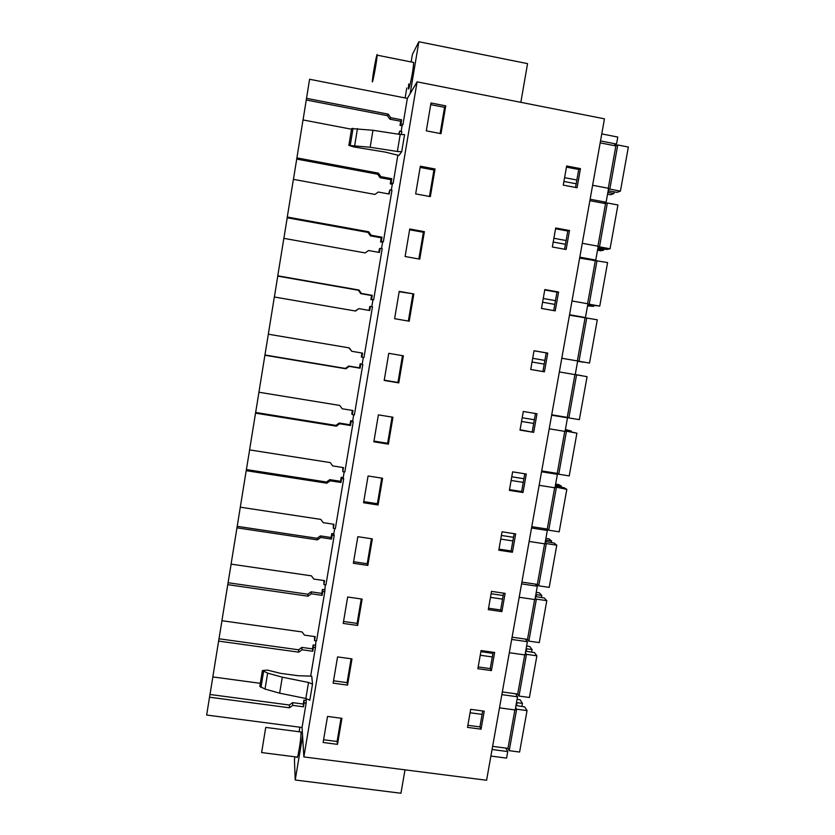 <?xml version="1.0" encoding="UTF-8"?>
<svg xmlns="http://www.w3.org/2000/svg" width="835" height="835" viewBox="0 0 835 835"><rect width="100%" height="100%" fill="white"/><g stroke="black" fill="none" stroke-linecap="round" stroke-linejoin="round"><path stroke-width="1.25" d="M505.885 748.108L507.732 751.563L506.553 758.107L490.896 756.072M501.845 694.647L517.533 696.787L515.174 709.969L499.497 707.84M511.678 639.443L527.407 641.687L525.027 654.943L509.319 652.72M521.583 583.895L537.333 586.233L534.943 599.572L519.203 597.265M531.54 528.012L547.332 530.444L544.921 543.867L529.139 541.456M541.56 471.775L557.383 474.311L554.962 487.807L539.149 485.302M551.643 415.193L567.497 417.824L565.065 431.413L549.221 428.804M561.788 358.257L577.674 360.981L575.231 374.654L559.346 371.951M571.996 300.955L587.923 303.794L585.45 317.55L569.543 314.743M582.277 243.298L598.225 246.231L595.752 260.082L579.803 257.17M592.61 185.276L608.6 188.324L606.106 202.258L590.126 199.241M601.764 133.913L617.785 137.055L616.522 144.058L600.511 140.938M507.732 751.563L492.065 749.506M303.856 756.928L486.586 780.255L604.457 118.831L417.093 81.851L303.856 756.928L302.061 727.494L206.652 715.031L209.533 697.204L289.453 707.788L292.751 705.387L303.46 706.817L304.117 702.882L306.142 703.143L306.226 698.665M517.533 696.787L515.612 693.76M527.407 641.687L525.392 639.088M537.333 586.233L535.235 584.082M547.332 530.444L545.14 528.732M557.383 474.311L555.108 473.048M567.497 417.824L565.128 417.02M585.45 317.55L582.934 317.561M595.752 260.082L593.132 260.572M606.106 202.258L603.392 203.218M616.522 144.058L613.715 145.509M417.093 81.851L407.355 98.384L309.587 79.273L303.053 119.948M337.507 744.35L341.912 718.33L327.518 716.43L323.124 742.492L337.507 744.35L337.1 741.49L341.045 718.215M481.043 729.174L467.506 727.368L470.689 709.343L484.227 711.169L481.043 729.174L479.906 726.888L467.871 725.291M555.703 227.976L569.491 230.533L566.12 249.508L552.342 246.983L555.703 227.976M413.847 293.951L409.223 321.214L394.611 318.688L399.224 291.373L413.847 293.951L399.161 291.707M533.69 432.363L520.007 430.119L523.294 411.488L536.989 413.763L533.69 432.363L520.069 429.733M544.42 371.815L530.716 369.488L534.024 350.731L547.75 353.09L544.42 371.815L530.716 369.446M419.755 259.132L424.399 231.671L409.745 228.999L405.1 256.502L419.755 259.132M558.584 292.01L555.233 310.87L541.487 308.439L544.827 289.557L558.584 292.01L556.976 292.166L553.709 310.599M388.39 444.136L392.951 417.239L378.391 414.859L373.85 441.809L388.39 444.136L387.628 443.281L392.064 417.093M523.013 492.514L509.36 490.364L512.638 471.848L526.29 474.029L523.013 492.514L521.635 491.533L509.496 489.623M367.828 565.42L353.351 563.281L357.839 536.696L372.337 538.878L367.828 565.42L367.212 563.75L371.45 538.752M347.548 685.107L333.134 683.145L337.559 656.915L351.984 658.909L347.548 685.107L347.068 682.633L351.107 658.784M491.429 670.588L494.644 652.469L481.075 650.559L477.87 668.699L491.429 670.588L490.228 668.626L478.184 666.946M501.887 611.617L505.123 593.382L491.523 591.378L488.298 609.644L501.887 611.617L500.635 609.978L488.548 608.224M378.078 504.987L363.569 502.753L368.078 475.981L382.607 478.267L378.078 504.987L377.389 503.714L381.72 478.121M512.419 552.259L515.675 533.899L502.044 531.811L498.798 550.202L512.419 552.259L511.093 550.954L498.986 549.117M403.368 355.804L388.766 353.33L384.194 380.457L398.775 382.889L403.368 355.804M415.663 193.887L430.349 196.622L435.035 168.983L420.339 166.207L415.663 193.887M580.461 168.628L566.652 165.977L563.27 185.12L577.079 187.739L580.461 168.628L578.728 169.495L575.545 187.447M357.651 625.457L362.129 599.092L347.663 597.004L343.216 623.421L357.651 625.457L357.109 623.39L361.252 598.966M445.733 105.857L441.016 133.684L426.299 130.844L430.996 102.976L445.733 105.857L444.554 107.339L430.724 104.636M397.846 155.206L393.149 183.241L392.304 184.243L390.258 183.857L390.947 179.723L380.102 177.698L377.712 174.244L296.717 159.078L293.44 179.348M391.312 190.161L392.304 184.243M383.369 241.722L381.313 241.346L382.002 237.203L371.105 235.23L368.694 231.786L287.282 217.027L293.388 179.337L374.915 194.43L378.297 192.029L389.214 194.054L389.914 189.9L391.97 190.276L383.369 241.722L382.587 242.286L380.551 241.92L381.23 237.808L370.416 235.846L368.026 232.433L287.209 217.778L283.879 238.361M381.532 248.59L382.587 242.286M373.642 299.817L371.585 299.462L372.274 295.35L361.398 293.45L358.998 290.037L277.773 275.8L283.837 238.351L365.177 252.921L368.548 250.521L379.445 252.473L380.144 248.339L382.2 248.705L373.642 299.817L370.897 299.608L371.585 295.527L360.783 293.638L358.403 290.256L277.763 276.124L274.381 296.989M371.815 306.654L372.942 299.963M370.427 306.414L372.483 306.769L363.976 357.557L361.931 357.213L362.609 353.132L351.765 351.295L349.364 347.924L268.317 334.198L274.339 296.989L355.501 311.037L358.873 308.637L369.738 310.526L370.427 306.414L369.748 306.508L369.091 310.411M362.818 364.467L354.374 414.932L352.328 414.609L353.007 410.538L342.183 408.774L339.782 405.445L258.913 392.231L264.904 355.251L345.888 368.788L349.249 366.388L360.094 368.204L360.772 364.123L362.818 364.467L362.202 364.133L363.319 357.453M353.226 421.8L344.834 471.952L342.788 471.639L343.467 467.6L332.664 465.899L330.274 462.6L249.582 449.888L255.531 413.148L336.338 426.174L339.678 423.773L350.502 425.526L351.18 421.466L353.226 421.8L352.673 421.059L353.716 414.828M236.963 527.845L317.404 539.88L320.734 537.479L331.516 539.097L332.184 535.089L334.219 535.392L325.921 584.928L323.897 584.625L324.564 580.638L313.803 579.072L311.413 575.847L231.086 564.126L246.21 470.679L326.84 483.204L330.18 480.803L340.983 482.484L341.651 478.455L343.686 478.768L343.216 477.62L344.177 471.848M343.686 478.768L335.346 528.618L333.311 528.304L333.99 524.296L323.208 522.668L320.817 519.401L240.303 507.189M334.219 535.392L333.802 533.836L334.699 528.513M324.794 591.66L316.559 640.883L314.534 640.602L315.192 636.635L304.462 635.143L302.082 631.949L221.922 620.708L227.757 584.657L308.031 596.19L311.351 593.8L322.101 595.345L322.769 591.368L324.794 591.66L325.274 584.834M260.311 683.322L212.821 676.934L218.613 641.103L298.711 652.166L302.019 649.766L312.749 651.248L313.417 647.292L315.442 647.574L315.912 640.789M315.442 647.574L310.662 676.131M306.142 703.143L302.061 727.494M407.355 98.384L403.002 124.394L402.073 125.824L400.028 125.438L400.716 121.273L389.851 119.175L387.461 115.679L306.288 99.991M401.155 131.345L402.073 125.824M399.214 134.31L399.746 131.085L401.812 131.481L401.311 134.508M312.509 684.126L308.522 682.466L282.293 677.185L267.649 673.135L262.42 670.526L267.419 670.087L280.445 673.334L298.032 675.724L311.737 676.162L312.509 684.126L309.816 700.189L305.84 698.498L279.642 693.186L265.019 689.063L259.81 686.38L262.367 670.787M348.884 145.248L351.629 128.569L372.963 130.281L370.145 147.263L348.863 145.405L353.685 146.918L385.3 152.106L398.911 155.467L401.708 151.699L404.568 134.633L400.205 134.466L397.356 151.49L401.708 151.699M209.533 697.204L212.862 676.945M218.613 641.103L221.964 620.718M227.757 584.657L231.128 564.136M246.21 470.679L249.623 449.898M255.531 413.148L258.965 392.241M264.904 355.251L268.359 334.209M287.282 217.027L287.209 217.778M351.525 129.216L303.011 119.937L296.717 159.078M405.006 769.839L400.946 793.25L295.225 780.005L294.431 759.808L294.932 756.813M299.118 731.742L299.88 727.202M295.225 780.005L302.583 736.032M265.739 727.4L261.626 752.565L265.739 727.4L301.091 732.003C300.997 737.472 300.047 744.893 298.231 754.276C297.542 757.345 297.124 758.274 296.978 757.074L261.919 752.596M403.002 124.394L400.936 123.997L401.635 119.802L390.686 117.693L388.275 114.165L306.508 98.342M405.121 97.945L406.791 87.967M411.133 61.947L412.406 54.4L418.857 41.75L527.553 63.637L520.842 102.329M410.173 93.603L418.857 41.75M413.116 62.343L413.649 62.448L413.325 66.706C412.208 76.35 408.44 92.748 408.398 88.291L408.733 83.938M482.724 710.961L479.906 726.888M482.119 714.384L470.084 712.766M565.462 244.29L553.219 242.035M555.567 228.769L567.81 231.034L564.585 249.227M566.13 240.532L553.887 238.278M544.222 364.112L532.031 362.025M534.014 350.794L546.205 352.892L542.907 371.523M544.879 360.396L532.688 358.309M544.754 289.985L556.976 292.166M555.473 300.663L543.251 298.492M554.805 304.399L542.593 302.228M534.358 419.755L522.188 417.74M533.701 423.439L521.541 421.435M535.465 413.502L532.229 431.726M523.253 482.38L511.114 480.459M524.777 473.789L521.635 491.533M523.9 478.716L511.761 476.785M492.306 656.947L480.24 655.245M493.141 652.25L490.228 668.626M492.942 653.346L480.877 651.655M503.609 593.153L500.635 609.978M503.192 595.512L491.105 593.737M502.555 599.133L490.469 597.359M514.162 533.669L511.093 550.954M513.515 537.302L501.397 535.454M512.867 540.944L500.76 539.097M576.86 180.005L564.585 177.667M576.192 183.784L563.917 181.456M566.443 167.146L578.728 169.495M323.594 739.737L337.1 741.49M569.491 230.533L567.81 231.034M408.336 321.058L412.908 294.118M547.75 353.09L546.205 352.892M424.399 231.671L423.387 232.287L409.609 229.771M418.857 258.965L423.387 232.287M373.965 441.089L387.628 443.281M353.612 561.736L367.212 563.75M333.53 680.796L347.068 682.633M363.757 501.616L377.389 503.714M398.775 382.889L397.94 382.451L402.48 355.647M384.246 380.165L397.94 382.451M435.035 168.983L433.939 170.027L420.13 167.417M429.451 196.455L433.939 170.027M343.54 621.459L357.109 623.39M440.118 133.506L444.554 107.339M393.149 183.241L391.093 182.855L391.792 178.69L380.864 176.644L378.453 173.169L296.863 157.878M391.093 182.855L390.258 183.857M388.567 193.939L389.914 189.9M381.313 241.346L380.551 241.92M378.798 252.358L379.382 248.861L380.144 248.339M371.585 299.462L370.897 299.608M355.115 310.964L358.873 308.637M361.931 357.213L361.315 356.942L361.972 353.017M351.765 351.295L348.936 347.851M264.998 354.99L345.387 368.423L348.717 366.043L359.488 367.849L360.167 363.799L362.202 364.133M360.772 364.123L360.167 363.799M352.328 414.609L351.786 413.909L352.37 410.434M342.183 408.774L339.782 405.445M255.687 412.459L335.91 425.401L339.229 423.021L349.969 424.754L350.648 420.725L352.673 421.059M351.18 421.466L350.648 420.725M342.788 471.639L342.83 467.496M246.44 469.573L326.485 482.014L329.794 479.634L340.513 481.304L341.191 477.307L343.216 477.62M341.651 478.455L341.191 477.307M333.311 528.304L333.342 524.203M237.255 526.332L317.112 538.283L320.421 535.903L331.119 537.51L331.787 533.534L333.802 533.836M332.184 535.089L331.787 533.534M323.897 584.625L323.928 580.555M228.112 582.736L307.812 594.207L311.1 591.827L321.778 593.372L322.446 589.416L324.46 589.708M322.769 591.368L322.446 589.416M314.534 640.602L314.555 636.552M219.041 638.785L298.554 649.787L301.842 647.407L312.499 648.878L313.156 644.954L315.171 645.225M313.417 647.292L313.156 644.954M210.023 694.49L289.369 705.011L292.647 702.642L303.272 704.051L303.93 700.147L305.934 700.408M304.117 702.882L303.93 700.147M400.936 123.997L400.028 125.438M398.556 134.216L399.746 131.085M308.522 682.466L305.84 698.498M370.145 147.263L397.356 151.49M372.963 130.281L400.205 134.466M303.46 706.817L303.272 704.051M292.751 705.387L292.647 702.642M289.453 707.788L289.369 705.011M298.711 652.166L298.554 649.787M308.031 596.19L307.812 594.207M317.404 539.88L317.112 538.283M326.84 483.204L326.485 482.014M336.338 426.174L335.91 425.401M358.998 290.037L358.403 290.256M368.694 231.786L368.026 232.433M378.453 173.169L377.712 174.244M388.275 114.165L387.461 115.679M390.686 117.693L389.851 119.175M401.635 119.802L400.716 121.273M380.864 176.644L380.102 177.698M391.792 178.69L390.947 179.723M371.105 235.23L370.416 235.846M382.002 237.203L381.23 237.808M361.398 293.45L360.783 293.638M372.274 295.35L371.585 295.527M349.249 366.388L348.717 366.043M360.094 368.204L359.488 367.849M339.678 423.773L339.229 423.021M350.502 425.526L349.969 424.754M330.18 480.803L329.794 479.634M340.983 482.484L340.513 481.304M320.734 537.479L320.421 535.903M331.516 539.097L331.119 537.51M311.351 593.8L311.1 591.827M322.101 595.345L321.778 593.372M302.019 649.766L301.842 647.407M312.749 651.248L312.499 648.878M376.721 59.431C375.426 69.075 372.076 85.619 372.327 81.193L372.796 76.862C374.08 67.385 377.41 50.831 377.18 55.183L376.721 59.431M516.5 702.6L522.439 703.394L520.132 699.782L517.074 699.365M515.612 707.516L516.646 709.197L527.042 710.606L524.651 706.869L515.967 705.533M492.629 746.365L507.983 748.379L514.861 709.927M507.983 748.379L509.214 750.675L516.646 709.197M509.214 750.675L519.6 752.043L527.042 710.606M516.531 705.659L517.063 702.663M521.875 706.493L522.439 703.394M526.144 648.743L532.093 649.578L529.693 646.467L526.624 646.029M525.403 652.886L526.478 654.337L536.895 655.799L534.4 652.573L525.695 651.216M502.326 691.944L517.71 694.052L524.714 654.89M517.71 694.052L519.005 696.066L526.478 654.337M519.005 696.066L529.4 697.486L536.895 655.799M526.259 651.342L526.708 648.816M531.624 652.177L532.093 649.578M535.84 594.572L541.8 595.438L539.306 592.829L536.237 592.38M535.245 597.912L536.373 599.123L546.81 600.657L544.211 597.954L535.485 596.566M512.085 637.188L527.501 639.391L534.63 599.53M527.501 639.391L528.847 641.113L536.373 599.123M528.847 641.113L539.264 642.595L546.81 600.657M536.049 596.681L536.414 594.645M541.424 597.547L541.8 595.438M545.599 540.068L551.58 540.976L548.981 538.878L545.902 538.398M545.151 542.604L546.32 543.585L556.778 545.182L554.085 543L545.328 541.581M521.896 582.099L537.343 584.396L544.608 543.815M537.343 584.396L538.752 585.826L546.32 543.585M538.752 585.826L549.2 587.37L556.778 545.182M545.902 541.696L546.173 540.151M551.288 542.573L551.58 540.976M555.421 485.229L561.412 486.179L558.709 484.592L555.63 484.102M555.118 486.951L566.819 489.352L564.011 487.703L555.244 486.262M531.78 526.676L547.249 529.056L554.649 487.765M547.249 529.056L548.72 530.194L556.329 487.692M548.72 530.194L559.189 531.811L566.819 489.352M555.807 486.367L555.995 485.323M561.214 487.264L561.412 486.179M565.305 430.067L571.297 431.048L565.41 429.472M565.138 430.964L576.912 433.188L565.212 430.599M541.717 470.909L557.227 473.382L564.752 431.361M557.227 473.382L558.751 474.228L566.412 431.455M558.751 474.228L569.23 475.908L576.912 433.188M565.775 430.703L565.879 430.161M571.203 431.611L571.297 431.048M575.242 374.56L581.254 375.583L575.252 374.518M575.231 374.623L587.078 376.668L575.242 374.602M551.716 414.797L567.257 417.375L574.908 374.602M567.257 417.375L568.833 417.907L576.547 374.873M568.833 417.907L579.344 419.65L587.078 376.668M569.46 315.181L597.296 319.795L589.52 363.048L577.653 361.106M577.643 361.19L583.655 362.223L577.622 361.284M577.361 360.929L585.064 317.937M577.663 361.054L578.989 361.242L586.744 317.926M578.989 361.242L589.52 363.048M579.636 258.109L607.588 262.566L599.76 306.09L587.756 304.681M587.652 305.266L593.675 306.341L587.537 305.913M587.6 303.731L595.261 260.958M587.83 304.284L589.207 304.211L597.015 260.635M589.207 304.211L599.76 306.09M588.226 305.37L588.341 304.765M593.675 306.341L593.789 305.714M589.865 200.671L605.532 203.625L607.348 202.978L617.931 204.982L610.061 248.778L606.794 249.467L597.933 247.901M597.735 248.997L603.768 250.114L600.626 250.782L597.516 250.208M597.912 246.179L605.532 203.625M598.058 247.15L599.488 246.836L607.348 202.978M599.488 246.836L610.061 248.778M598.309 249.112L598.507 247.985M603.768 250.114L603.976 248.955M600.167 142.868L615.865 145.927L617.743 144.966L628.348 147.033L620.426 191.111L617.055 192.363L608.162 190.766M607.87 192.384L613.923 193.543L610.667 194.753L607.556 194.158M608.277 188.261L615.865 145.927M608.36 189.67L609.832 189.096L617.743 144.966M609.832 189.096L620.426 191.111M608.444 192.499L608.746 190.839M613.923 193.543L614.226 191.831M282.293 677.185L279.642 693.186M267.649 673.135L265.019 689.063M263.568 671.601L260.948 687.497M354.687 145.467L357.474 128.548M350.272 145.165L353.059 128.287M408.92 88.385L408.398 88.291M377.18 55.183L413.649 62.448"/></g></svg>
